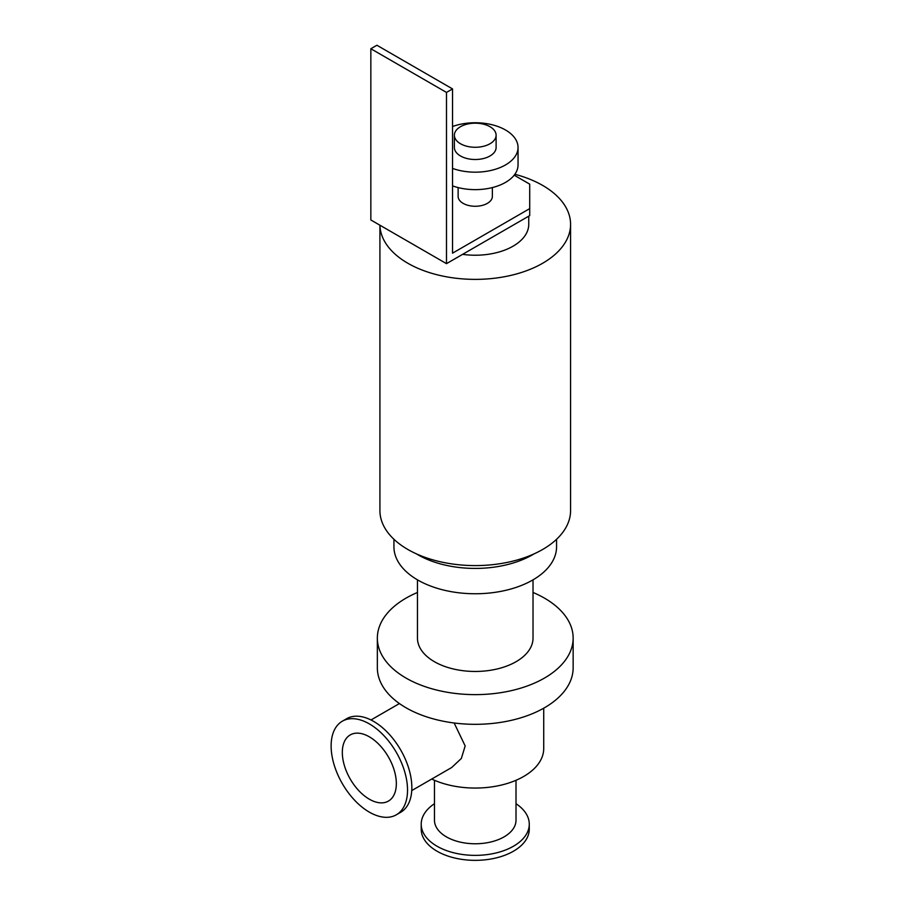 <?xml version="1.0" encoding="UTF-8"?>
<svg xmlns="http://www.w3.org/2000/svg" width="905" height="905" viewBox="0 0 905 905"><rect width="100%" height="100%" fill="white"/><g stroke="black" fill="none" stroke-linecap="round" stroke-linejoin="round"><path stroke-width="1.36" d="M533.022 592.47A97.898 56.517 180 0 1 573.148 638.104L573.148 667.8A97.898 56.517 180 0 1 512.705 720.018A97.898 56.517 180 0 1 406.017 707.767A97.898 56.517 180 0 1 377.351 667.8L377.351 638.104A97.898 56.517 180 0 1 417.465 592.47M407.838 549.471A95.33 55.035 180 0 1 379.919 510.556L379.919 225.209A95.33 55.035 180 0 0 407.838 263.253A95.33 55.035 180 0 0 511.721 275.188A95.33 55.035 180 0 0 570.58 224.338L570.58 510.556A95.33 55.035 180 0 1 511.721 561.405A95.33 55.035 180 0 1 407.838 549.471M514.866 174.28A95.33 55.035 180 0 1 570.58 224.338M534.21 553.803A81.314 46.947 180 0 1 417.748 554.675A81.314 46.947 180 0 1 416.277 553.803M556.564 539.29L556.564 546.812A81.314 46.947 180 0 1 506.359 590.184A81.314 46.947 180 0 1 417.748 580.003A81.314 46.947 180 0 1 393.935 546.812L393.935 539.29M533.022 579.845L533.022 638.104A57.773 33.361 180 0 1 497.354 668.919A57.773 33.361 180 0 1 434.389 661.691A57.773 33.361 180 0 1 417.465 638.104L417.465 579.845M573.148 638.104A97.898 56.517 180 0 1 512.705 690.323A97.898 56.517 180 0 1 406.017 678.071A97.898 56.517 180 0 1 377.351 638.104M454.152 722.993L465.17 745.958L461.346 758.458L451.708 767.508L411.752 790.574M369.331 799.194A38.191 22.048 60 0 1 344.375 765.528A38.191 22.048 60 0 1 350.235 734.928A38.191 22.048 60 0 1 388.426 756.976A38.191 22.048 60 0 1 388.426 801.083A38.191 22.048 60 0 1 369.331 799.194M369.331 812.124A54.029 31.2 60 0 1 334.036 764.51A54.029 31.2 60 0 1 342.316 721.206A54.029 31.2 60 0 1 396.345 752.406A54.029 31.2 60 0 1 396.345 814.794A54.029 31.2 60 0 1 369.331 812.124M342.316 721.206L346.626 718.717A54.029 31.2 60 0 1 400.655 749.917A54.029 31.2 60 0 1 400.655 812.305L396.345 814.794M516.008 780.291L516.008 820.235A40.759 23.53 180 0 1 490.849 841.978A40.759 23.53 180 0 1 446.425 836.876A40.759 23.53 180 0 1 434.479 820.235L434.479 780.291M516.008 803.697A54.029 31.2 180 0 1 529.278 824.172A54.029 31.2 180 0 1 495.917 852.996A54.029 31.2 180 0 1 437.036 846.232A54.029 31.2 180 0 1 421.21 824.172A54.029 31.2 180 0 1 434.479 803.697M529.278 824.172L529.278 829.15A54.029 31.2 180 0 1 495.917 857.974A54.029 31.2 180 0 1 437.036 851.209A54.029 31.2 180 0 1 421.21 829.15L421.21 824.172M543.724 708.196L543.724 748.525A68.475 39.537 180 0 1 504.481 784.273A68.475 39.537 180 0 1 431.73 779.047M514.187 175.185L529.719 184.156L529.719 215.605L446.493 263.649L370.846 219.972L370.846 48.746L446.493 92.423L452.545 88.928L452.545 253.162L529.719 208.614M458.122 187.573L458.122 196.385A17.116 9.887 0 0 0 463.145 203.365A17.116 9.887 0 0 0 481.799 205.514A17.116 9.887 0 0 0 492.365 196.385L492.365 187.573M452.545 88.928L376.899 45.25L370.846 48.746M446.493 263.649L446.493 92.423M460.498 143.748A20.86 12.048 180 0 1 454.378 135.23A20.86 12.048 180 0 1 475.249 123.182A20.86 12.048 180 0 1 496.11 135.23A20.86 12.048 180 0 1 483.225 146.361A20.86 12.048 180 0 1 460.498 143.748M496.11 135.23L496.11 147.458A20.86 12.048 180 0 1 483.225 158.59A20.86 12.048 180 0 1 460.498 155.977A20.86 12.048 180 0 1 454.378 147.458L454.378 135.23M452.545 126.508A42.795 24.707 180 0 1 495.985 125.852A42.795 24.707 180 0 1 518.045 147.458A42.795 24.707 180 0 1 495.985 169.077A42.795 24.707 180 0 1 452.545 168.409M518.045 147.458L518.045 164.936A42.795 24.707 180 0 1 495.985 186.543A42.795 24.707 180 0 1 452.545 185.876M528.746 216.159L528.746 224.338A53.497 30.883 180 0 1 462.602 254.35M370.993 719.973L399.422 703.558"/></g></svg>
